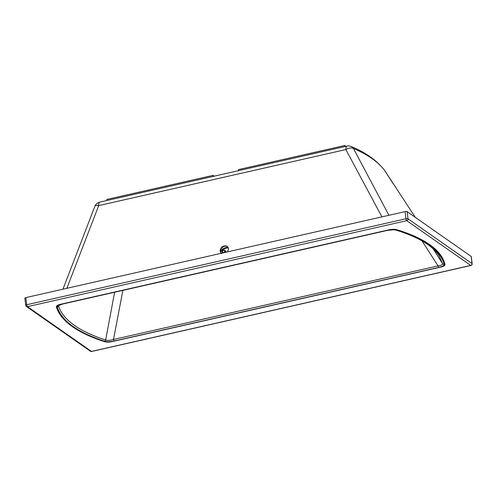 <?xml version="1.0" encoding="UTF-8"?>
<svg xmlns="http://www.w3.org/2000/svg" width="497" height="497" viewBox="0 0 497 497"><rect width="100%" height="100%" fill="white"/><g stroke="black" fill="none" stroke-linecap="round" stroke-linejoin="round"><path stroke-width="0.75" d="M221.252 253.302L220.053 250.817C221.047 246.611 223.433 245.108 227.21 246.301L228.545 248.891L227.502 251.886M227.396 246.444C223.681 245.487 221.345 247.021 220.388 251.053L221.302 253.29M106.93 200.496L106.805 199.452L212.971 175.379L214.132 176.193M238.579 170.645L238.454 169.601L344.626 145.528L345.788 146.342M344.75 146.578L344.626 145.528M213.095 176.423L212.971 175.379M56.372 306.363L56.347 306.767C56.31 305.792 57.776 304.947 60.746 304.245L388.828 229.856L60.746 304.245C57.776 304.947 56.31 305.792 56.347 306.767A262.074 80.116 173.2 0 0 104.749 341.725C106.849 342.259 109.439 342.197 112.527 341.526C109.439 342.197 106.849 342.259 104.749 341.725A262.074 80.116 173.2 0 1 56.347 306.767L56.329 306.674M470.914 265.485A1.603 1.603 0 0 0 472.15 263.733L471.299 256.589A1.603 0.491 173.2 0 0 471.193 256.446L407.167 211.679A1.603 0.491 173.2 0 0 405.111 211.616L25.869 297.604A1.603 0.491 173.2 0 0 24.85 298.194L25.701 305.332A1.603 1.603 0 0 0 26.372 306.456A1.603 1.441 125 0 0 27.472 306.655L406.714 220.668A1.603 0.497 -102.8 0 1 405.962 218.755L26.72 304.742A1.603 0.497 77.2 0 0 27.472 306.655L91.498 351.422A1.603 0.497 77.2 0 0 91.672 351.472L470.914 265.485A1.603 0.497 -102.8 0 1 470.74 265.435A1.603 1.441 -55 0 0 472.044 263.584L408.018 218.817A1.603 1.441 125 0 1 406.714 220.668L470.74 265.435L91.498 351.422A1.603 1.441 -55 0 1 90.398 351.224L26.372 306.456M438.745 267.429A1.603 0.497 -102.8 0 1 438.056 265.895L113.502 339.482A1.603 0.497 77.2 0 0 114.198 341.017L438.745 267.429C442.355 266.572 444.163 265.547 444.163 264.348A1.603 1.522 166.2 0 1 442.622 263.671C442.653 264.684 441.131 265.423 438.056 265.895L422.065 240.921M122.871 290.372L113.502 339.482C110.34 340.445 107.719 340.625 105.637 340.029A1.603 1.274 108 0 1 104.575 341.259C107.159 341.924 110.365 341.843 114.198 341.017M444.163 264.348C440.429 250.233 424.612 238.815 396.724 230.092A1.603 1.255 107.1 0 1 396.072 230.111A1.603 1.255 107.1 0 1 396.072 230.105A1.603 1.255 107.1 0 1 396.059 230.105M396.724 230.092C394.121 229.452 390.946 229.539 387.206 230.353A1.603 0.497 77.2 0 0 387.38 230.403L393.587 229.763L396.072 230.105C417.834 236.92 432.092 245.332 438.857 255.346L442.622 263.671L433.117 248.798M114.614 292.248L105.637 340.029C78.799 331.195 63.107 319.857 58.559 306.015A1.603 1.522 162.6 0 1 57.23 307.071C61.808 320.969 77.594 332.363 104.575 341.259M387.38 230.403L62.827 303.99A1.603 0.497 -102.8 0 1 62.653 303.94C58.988 304.81 57.18 305.854 57.23 307.071M388.828 229.856C391.86 229.198 394.419 229.129 396.519 229.633A244.599 74.774 173.2 0 1 441.094 255.8A244.599 74.774 173.2 0 1 445.001 264.652L445.014 264.715M445.001 264.652C444.989 265.615 443.523 266.448 440.609 267.137L112.527 341.526M66.846 288.316L98.698 205.609A6.865 2.423 -158.8 0 0 94.852 206.342L62.945 289.198M381.92 216.872L345.862 149.566A6.865 2.118 -102.8 0 1 346.906 146.087L99.735 202.13A6.865 2.118 -102.8 0 0 98.698 205.609L345.862 149.566A6.865 4.069 -28.4 0 1 353.46 148.504C367.855 154.666 378.205 161.923 384.51 170.285A6.865 1.317 -32.9 0 1 384.535 170.309L384.535 170.309A6.865 6.865 0 0 0 384.256 169.912L384.256 169.912A6.865 6.436 -37 0 1 384.51 170.285L393.214 183.766M388.934 215.288L353.46 148.504A6.865 5.79 113.4 0 0 351.155 146.485L351.155 146.485C365.419 152.355 376.446 160.164 384.256 169.912M225.998 246.009A8.468 6.821 -39.4 0 0 222.55 247.121M472.15 263.733A1.603 0.491 173.2 0 0 472.044 263.584L471.193 256.446M407.167 211.679L408.018 218.817A1.603 0.491 173.2 0 0 405.962 218.755L405.111 211.616M25.869 297.604L26.72 304.742A1.603 0.491 173.2 0 0 25.701 305.332M387.206 230.353L62.653 303.94M228.129 247.32A8.468 6.821 -39.4 0 0 220.649 250.966A8.468 6.821 -39.4 0 0 220.444 251.221M228.396 247.941A8.014 6.455 -39.4 0 0 221.128 251.389A8.014 6.455 -39.4 0 0 220.593 252.103M224.843 252.488A1.715 1.385 -39.4 0 0 224.899 252.426A1.715 1.385 -39.4 0 0 225.066 250.55A1.715 1.385 -39.4 0 0 224.824 250.333M222.575 250.848A1.715 1.385 -39.4 0 0 222.414 252.731A1.715 1.385 -39.4 0 0 222.65 252.948A1.715 1.385 -39.4 0 0 222.699 252.973M224.42 252.004A1.261 1.013 140.6 0 1 222.712 250.848A1.261 1.013 140.6 0 1 224.42 252.004M227.589 246.568C226.899 245.922 225.681 245.847 223.936 246.326C218.239 250.066 220.941 253.352 221.687 253.607M90.398 351.224A1.603 1.603 0 0 0 91.672 351.472M58.571 305.618L62.827 303.99M99.735 202.13A6.865 6.865 0 0 0 94.852 206.342M351.155 146.485A6.865 6.865 0 0 0 346.906 146.087M384.535 170.309L415.368 217.413M226.377 252.141L225.066 250.55C224.048 249.848 223.203 249.916 222.532 250.768L222.631 252.992"/></g></svg>
